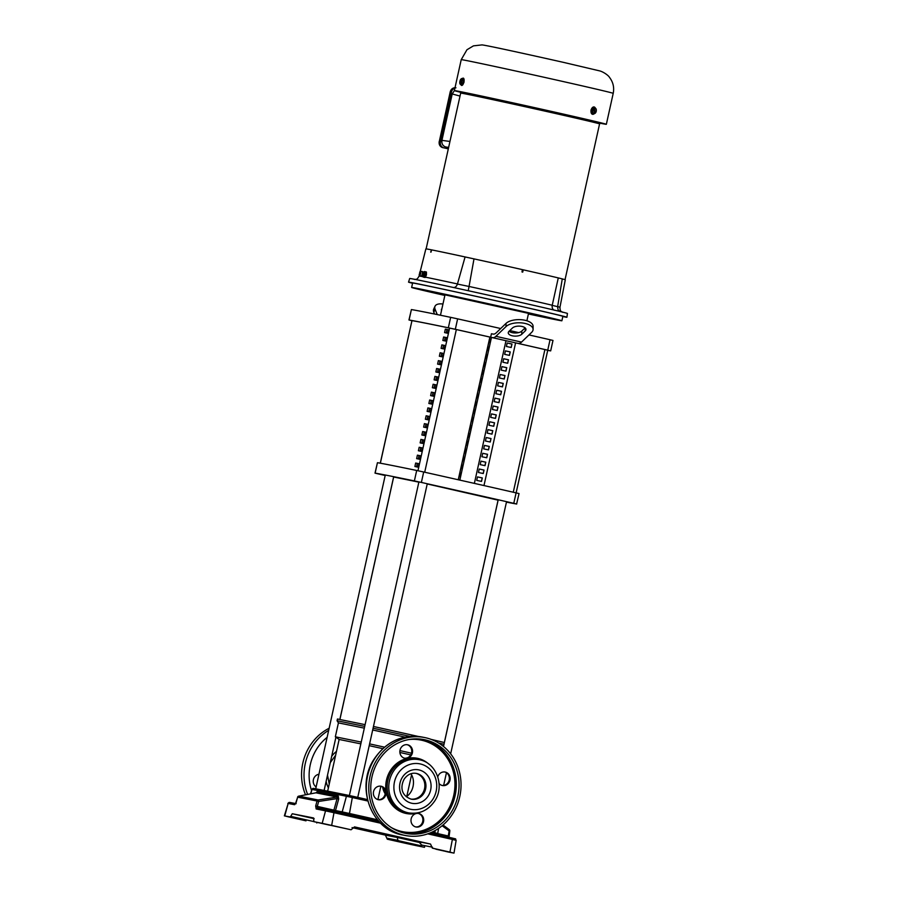 <?xml version="1.0" encoding="UTF-8"?>
<svg xmlns="http://www.w3.org/2000/svg" width="898" height="898" viewBox="0 0 898 898"><rect width="100%" height="100%" fill="white"/><g stroke="black" fill="none" stroke-linecap="round" stroke-linejoin="round"><path stroke-width="1.35" d="M406.3 796.739A15.12 13.93 101.2 0 0 406.772 796.447C409.948 794.113 412.036 790.801 413.035 786.513C413.944 782.225 413.462 778.319 411.576 774.806L406.772 796.447M410.723 754.904L399.879 752.457M360.839 743.87L339.13 739.458L335.347 736.798L361.232 742.074M443.601 746.103L442.692 745.856M411.452 753.186L399.924 750.593M364.319 728.155L338.423 722.868L337.064 720.746L364.711 726.392M444.387 742.545L431.119 739.38M418.535 736.495L373.456 726.471M444.005 744.285L438.46 742.938M377.901 799.602L380.864 786.221M382.649 787.142A17.971 16.557 101.2 0 0 385.186 793.776M382.795 748.651L369.201 745.677M384.49 747.158L369.594 743.892M405.032 737.123L372.681 729.973M410.027 736.405L373.074 728.211M365.093 724.652L337.446 719.006L337.064 720.746M411.576 774.806A15.12 13.93 101.2 0 0 410.857 773.762M458.339 479.779L489.971 337.098L515.598 342.879A231.729 2.2 12.5 0 1 544.906 349.558L547.746 350.254L516.125 492.879L519.044 493.586L516.608 504.014A242.651 2.312 12.5 0 1 506.45 502.128M385.175 475.491A242.651 2.312 12.5 0 1 377.946 473.83L375.005 473.123L377.441 462.695A242.651 2.312 12.5 0 1 392.123 465.467A242.651 2.312 12.5 0 1 416.694 470.473L423.688 472A242.651 2.312 12.5 0 1 516.103 492.879L513.779 503.318L516.732 504.025M375.005 473.123L375.128 473.134A242.651 2.312 12.5 0 1 389.799 475.906A242.651 2.312 12.5 0 1 414.382 480.924L421.375 482.439A242.651 2.312 12.5 0 1 513.779 503.318M500.702 328.533A242.651 2.312 -167.5 0 0 457.632 318.857L450.65 317.342A242.651 2.312 -167.5 0 0 426.067 312.324A242.651 2.312 -167.5 0 0 411.396 309.563L408.96 319.98L411.868 320.687M547.724 350.377A242.651 2.312 -167.5 0 0 550.553 350.871L547.735 350.175A242.651 2.312 -167.5 0 0 516.283 343.014L490.656 337.233A242.651 2.312 -167.5 0 0 455.32 329.297L448.338 327.781A242.651 2.312 -167.5 0 0 423.755 322.775A242.651 2.312 -167.5 0 0 409.084 320.002L408.96 319.98M525.094 323.437A14.256 6.69 179.8 0 0 506.023 326.569L506.012 323.415A14.256 6.69 -0.2 0 1 525.083 320.283A14.256 6.69 -0.2 0 1 533.086 326.255L533.098 329.409A14.256 6.69 179.8 0 0 525.094 323.437M526.89 320.766L528.529 313.368L444.993 294.847L440.469 315.243M521.794 334.236A7.128 3.345 -0.2 0 1 512.253 335.796A7.128 3.345 -0.2 0 1 508.257 332.81A7.128 3.345 -0.2 0 1 508.975 331.34L512.432 328.017A7.128 3.345 -0.2 0 1 520.436 326.199A7.128 3.345 -0.2 0 1 525.97 329.431A7.128 3.345 -0.2 0 1 525.24 330.902L521.794 334.236L521.783 331.081L525.128 327.86M509.087 331.227A7.128 3.345 179.8 0 0 512.242 332.653A7.128 3.345 179.8 0 0 521.783 331.081M417.099 464.356L416.784 466.904M418.838 456.476L418.535 459.024M420.59 448.596L420.275 451.144M422.329 440.716L422.026 443.264M424.081 432.847L423.766 435.395M425.82 424.967L425.517 427.515M427.571 417.087L427.268 419.635M429.323 409.219L429.008 411.767M431.062 401.339L430.759 403.887M432.814 393.459L432.499 396.007M434.553 385.579L434.25 388.127M436.305 377.71L435.99 380.258M438.044 369.83L437.741 372.378M439.796 361.95L439.481 364.498M441.547 354.07L441.232 356.629M443.286 346.201L442.983 348.75M445.038 338.322L444.723 340.87M446.777 330.442L446.474 332.99M489.971 337.098L489.881 337.076A231.729 2.2 12.5 0 0 456.341 329.555L449.595 328.084A204.104 1.942 -167.5 0 0 411.969 320.631L380.281 463.2M417.143 464.412L416.605 466.859M418.895 456.532L418.356 458.99M420.646 448.663L420.096 451.11M422.386 440.783L421.847 443.23M424.137 432.903L423.587 435.35M425.877 425.023L425.338 427.482M427.628 417.155L427.078 419.602M429.367 409.275L428.829 411.722M431.119 401.395L430.58 403.853M432.87 393.526L432.32 395.973M434.61 385.646L434.071 388.093M436.361 377.766L435.811 380.213M438.101 369.886L437.562 372.344M439.852 362.017L439.302 364.465M441.591 354.138L441.053 356.585M443.343 346.258L442.804 348.705M445.082 338.389L444.544 340.836M446.834 330.509L446.295 332.956M461.101 473.201L460.337 476.681L459.596 476.456L460.371 472.977L461.101 473.201L460.36 473.033M462.852 465.321L462.077 468.801L461.348 468.588L462.122 465.108L462.852 465.321L462.111 465.153M464.592 457.452L463.828 460.932L463.087 460.708L463.862 457.228L464.592 457.452L463.851 457.284M466.343 449.572L465.568 453.052L464.838 452.828L465.613 449.348L466.343 449.572L465.602 449.404M468.094 441.693L467.319 445.172L466.59 444.948L467.353 441.468L468.094 441.693L467.342 441.524M469.834 433.813L469.059 437.304L468.329 437.079L469.104 433.599L469.834 433.813L469.093 433.644M471.585 425.944L470.81 429.424L470.081 429.199L470.844 425.719L471.585 425.944L470.833 425.775M473.325 418.064L472.561 421.544L471.82 421.319L472.595 417.839L473.325 418.064L472.584 417.896M475.076 410.184L474.301 413.664L473.572 413.45L474.346 409.959L475.076 410.184L474.324 410.016M476.816 402.315L476.052 405.795L475.311 405.57L476.086 402.091L476.816 402.315L476.075 402.147M478.567 394.435L477.792 397.915L477.062 397.691L477.837 394.211L478.567 394.435L477.826 394.267M480.318 386.555L479.543 390.035L478.814 389.811L479.577 386.331L480.318 386.555L479.566 386.387M482.058 378.675L481.283 382.155L480.553 381.942L481.328 378.462L482.058 378.675L481.317 378.507M483.809 370.807L483.034 374.286L482.305 374.062L483.068 370.582L483.809 370.807L483.057 370.638M485.549 362.927L484.785 366.406L484.044 366.182L484.819 362.702L485.549 362.927L484.808 362.758M487.3 355.047L486.525 358.526L485.796 358.313L486.57 354.822L487.3 355.047L486.548 354.878M489.04 347.178L488.276 350.658L487.535 350.433L488.31 346.954L489.04 347.178L488.299 347.01M490.791 339.298L490.016 342.778L489.287 342.553L490.061 339.074L490.791 339.298L490.05 339.13M491.442 337.536L459.832 480.116M505.967 340.825L474.369 483.393M476.715 480.385L481.53 481.418L482.305 477.938L477.489 476.905L476.715 480.385M478.454 472.505L483.27 473.538L484.044 470.058L479.229 469.025L478.454 472.505M480.206 464.625L485.021 465.658L485.796 462.178L480.98 461.145L480.206 464.625M481.957 456.756L486.772 457.778L487.535 454.298L482.72 453.277L481.957 456.756M483.696 448.877L488.512 449.909L489.287 446.429L484.471 445.397L483.696 448.877M485.448 440.997L490.263 442.029L491.026 438.55L486.211 437.517L485.448 440.997M487.187 433.117L492.003 434.149L492.778 430.67L487.962 429.637L487.187 433.117M488.939 425.248L493.754 426.281L494.529 422.801L489.713 421.768L488.939 425.248M490.678 417.368L495.494 418.401L496.268 414.921L491.453 413.888L490.678 417.368M492.43 409.488L497.245 410.521L498.02 407.041L493.204 406.008L492.43 409.488M494.181 401.619L498.996 402.641L499.759 399.161L494.944 398.14L494.181 401.619M495.921 393.739L500.736 394.772L501.511 391.292L496.695 390.26L495.921 393.739M497.672 385.859L502.487 386.892L503.25 383.412L498.435 382.38L497.672 385.859M499.411 377.979L504.227 379.012L505.002 375.532L500.186 374.5L499.411 377.979M501.163 370.111L505.978 371.143L506.753 367.664L501.937 366.631L501.163 370.111M502.902 362.231L507.718 363.263L508.493 359.784L503.677 358.751L502.902 362.231M504.654 354.351L509.469 355.384L510.244 351.904L505.428 350.871L504.654 354.351M506.405 346.482L511.22 347.504L511.983 344.024L507.168 342.991L506.405 346.482M515.598 342.879L483.977 485.56M482.293 477.983L481.35 481.373M484.033 470.103L483.09 473.504M485.784 462.234L484.841 465.624M487.524 454.354L486.593 457.744M489.275 446.474L488.332 449.864M491.026 438.594L490.084 441.996M492.766 430.726L491.823 434.116M494.517 422.846L493.574 426.236M496.257 414.966L495.314 418.356M498.008 407.086L497.065 410.487M499.748 399.217L498.817 402.607M501.499 391.337L500.556 394.727M503.239 383.457L502.308 386.858M504.99 375.589L504.047 378.978M506.741 367.709L505.799 371.099M508.481 359.829L507.538 363.219M510.232 351.949L509.289 355.35M511.972 344.08L511.041 347.47M437.247 314.581L435.148 309.372A14.256 6.454 -154.9 0 1 435.047 306.218A14.256 6.454 -154.9 0 1 442.961 304.029M435.148 309.372L433.801 312.246L434.52 314.019M550.676 350.882L552.988 340.443L550.047 339.736A242.651 2.312 -167.5 0 0 528.978 334.932M518.662 332.597A242.651 2.312 -167.5 0 0 509.772 330.576M490.656 337.233L491.431 333.753L493.17 334.09A14.256 5.545 102.7 0 0 496.302 332.765L506.012 323.415M492.755 337.648A14.256 5.545 -77.3 0 0 495.898 336.323L506.023 326.569M518.393 343.44A14.256 5.545 -77.3 0 0 521.525 342.104L531.65 332.35A14.256 6.69 179.8 0 0 533.098 329.409M477.489 476.905L482.114 477.949M479.229 469.025L483.854 470.069M480.98 461.145L485.605 462.189M482.72 453.277L487.345 454.321M484.471 445.397L489.096 446.441M486.211 437.517L490.836 438.561M487.962 429.637L492.587 430.681M489.713 421.768L494.338 422.812M491.453 413.888L496.078 414.932M493.204 406.008L497.829 407.052M494.944 398.14L499.569 399.183M496.695 390.26L501.32 391.304M498.435 382.38L503.06 383.424M500.186 374.5L504.811 375.544M501.937 366.631L506.562 367.675M503.677 358.751L508.302 359.795M505.428 350.871L510.053 351.915M507.168 342.991L511.793 344.046M433.801 312.246A14.256 6.454 -154.9 0 1 433.7 309.092L435.047 306.218M441.49 310.641A7.128 3.222 -154.9 0 1 441.513 309.238A7.128 3.222 -154.9 0 1 441.917 308.71M414.898 466.511L415.662 463.031A204.104 1.942 12.5 0 1 418.805 463.682L418.03 467.162A204.104 1.942 -167.5 0 0 414.898 466.511M420.556 455.802L419.781 459.282A204.104 1.942 -167.5 0 0 416.638 458.631L417.413 455.151A204.104 1.942 12.5 0 1 420.556 455.802M422.296 447.922L421.532 451.402A204.104 1.942 -167.5 0 0 418.389 450.751L419.164 447.271A204.104 1.942 12.5 0 1 422.296 447.922A202.319 1.919 -167.5 0 0 420.803 447.642L419.164 447.271M424.047 440.054L423.272 443.533A204.104 1.942 -167.5 0 0 420.129 442.882L420.904 439.391A204.104 1.942 12.5 0 1 424.047 440.054A202.319 1.919 -167.5 0 0 422.543 439.762L420.904 439.391M425.787 432.174L425.023 435.653A204.104 1.942 -167.5 0 0 421.88 435.002L422.655 431.523A204.104 1.942 12.5 0 1 425.787 432.174M427.538 424.294L426.763 427.774A204.104 1.942 -167.5 0 0 423.632 427.122L424.395 423.643A204.104 1.942 12.5 0 1 427.538 424.294M429.289 416.414L428.514 419.894A204.104 1.942 -167.5 0 0 425.371 419.243L426.146 415.763A204.104 1.942 12.5 0 1 429.289 416.414M431.029 408.545L430.254 412.025A204.104 1.942 -167.5 0 0 427.122 411.374L427.886 407.894A204.104 1.942 12.5 0 1 431.029 408.545M432.78 400.665L432.005 404.145A204.104 1.942 -167.5 0 0 428.862 403.494L429.637 400.014A204.104 1.942 12.5 0 1 432.78 400.665A202.319 1.919 -167.5 0 0 431.276 400.385L429.637 400.014M434.52 392.785L433.756 396.265A204.104 1.942 -167.5 0 0 430.613 395.614L431.388 392.134A204.104 1.942 12.5 0 1 434.52 392.785M436.271 384.916L435.496 388.396A204.104 1.942 -167.5 0 0 432.353 387.734L433.128 384.254A204.104 1.942 12.5 0 1 436.271 384.916M438.011 377.037L437.247 380.516A204.104 1.942 -167.5 0 0 434.104 379.865L434.879 376.385A204.104 1.942 12.5 0 1 438.011 377.037A202.319 1.919 -167.5 0 0 436.518 376.756L434.879 376.385M439.762 369.157L438.987 372.636A204.104 1.942 -167.5 0 0 435.856 371.985L436.619 368.506A204.104 1.942 12.5 0 1 439.762 369.157M441.513 361.277L440.738 364.756A204.104 1.942 -167.5 0 0 437.595 364.105L438.37 360.626A204.104 1.942 12.5 0 1 441.513 361.277M443.253 353.408L442.478 356.888A204.104 1.942 -167.5 0 0 439.346 356.237L440.11 352.757A204.104 1.942 12.5 0 1 443.253 353.408A202.319 1.919 -167.5 0 0 441.749 353.127L440.11 352.757M445.004 345.528L444.229 349.008A204.104 1.942 -167.5 0 0 441.086 348.357L441.861 344.877A204.104 1.942 12.5 0 1 445.004 345.528M446.744 337.648L445.969 341.128A204.104 1.942 -167.5 0 0 442.837 340.477L443.612 336.997A204.104 1.942 12.5 0 1 446.744 337.648M448.495 329.779L447.72 333.259A204.104 1.942 -167.5 0 0 444.577 332.597L445.352 329.117A204.104 1.942 12.5 0 1 448.495 329.779A202.319 1.919 -167.5 0 0 446.991 329.487L445.352 329.117M418.805 463.705A202.319 1.919 -167.5 0 0 417.301 463.402L415.662 463.031M417.301 463.402L416.537 466.848M420.545 455.836A202.319 1.919 -167.5 0 0 419.052 455.522L417.413 455.151M419.052 455.522L418.288 458.968M420.803 447.642L420.028 451.099M422.543 439.762L421.779 443.219M425.787 432.196A202.319 1.919 -167.5 0 0 424.294 431.893L422.655 431.523M424.294 431.893L423.53 435.339M427.527 424.327A202.319 1.919 -167.5 0 0 426.034 424.013L424.395 423.643M426.034 424.013L425.27 427.47M429.278 416.448A202.319 1.919 -167.5 0 0 427.785 416.133L426.146 415.763M427.785 416.133L427.021 419.591M431.029 408.568A202.319 1.919 -167.5 0 0 429.525 408.264L427.886 407.894M429.525 408.264L428.761 411.711M431.276 400.385L430.512 403.831M434.52 392.819A202.319 1.919 -167.5 0 0 433.027 392.505L431.388 392.134M433.027 392.505L432.252 395.962M436.26 384.939A202.319 1.919 -167.5 0 0 434.767 384.625L433.128 384.254M434.767 384.625L434.003 388.082M436.518 376.756L435.755 380.202M439.751 369.19A202.319 1.919 -167.5 0 0 438.258 368.876L436.619 368.506M438.258 368.876L437.494 372.322M441.502 361.31A202.319 1.919 -167.5 0 0 440.009 360.996L438.37 360.626M440.009 360.996L439.245 364.453M441.749 353.127L440.985 356.573M444.993 345.55A202.319 1.919 -167.5 0 0 443.5 345.247L441.861 344.877M443.5 345.247L442.736 348.693M446.744 337.682A202.319 1.919 -167.5 0 0 445.251 337.367L443.612 336.997M445.251 337.367L444.476 340.825M446.991 329.487L446.227 332.945M458.249 479.757L489.881 337.076M418.861 482.147L393.661 477.006L339.927 719.388M444.342 742.534L498.076 500.152L427.224 483.955M523.253 269.827L522.715 272.116A71.47 0.685 -167.5 0 0 522.355 272.038A71.47 0.685 -167.5 0 0 521.985 271.948L522.4 269.636A71.144 0.673 12.5 0 1 522.737 269.714A71.144 0.673 12.5 0 1 523.119 269.804L523.253 269.827A71.413 0.673 12.5 0 1 558.275 277.92L562.283 278.874L557.636 306.656C558.04 311.887 559.095 310.225 560.7 311.707M460.663 93.145A71.234 0.673 12.5 0 1 460.584 93.089A71.234 0.673 12.5 0 1 463.896 93.617L463.907 93.617A71.413 0.673 12.5 0 1 468.442 94.515L468.879 94.604A71.234 0.673 12.5 0 1 500.231 101.261L508.044 102.956A71.234 0.673 12.5 0 1 557.31 113.9A71.234 0.673 12.5 0 1 581.612 119.456L582.14 119.58A71.413 0.673 12.5 0 1 589.122 121.219L589.279 121.252A71.234 0.673 12.5 0 1 592.916 122.128L596.07 122.914A71.234 0.673 12.5 0 1 599.673 123.924A71.234 0.673 12.5 0 1 599.572 123.946A71.144 0.673 -167.5 0 0 557.276 113.889A71.144 0.673 -167.5 0 0 460.674 93.111L426.135 248.869M431.59 249.869L431.006 252.147A71.47 0.685 -167.5 0 0 430.692 252.091L431.489 249.857A71.144 0.673 12.5 0 1 431.59 249.88A71.413 0.673 12.5 0 1 465.085 256.94L473.998 258.882A71.413 0.673 12.5 0 1 522.4 269.636L523.119 269.804M431.826 249.925A71.144 0.673 12.5 0 1 473.998 258.882L469.048 286.462A72.143 0.685 12.5 0 1 517.057 297.137A72.143 0.685 12.5 0 1 552.236 305.253L558.275 277.92M465.085 256.94L457.43 284.06L469.048 286.462M581.612 119.456L581.837 118.39A71.178 0.673 -167.5 0 0 557.523 112.834A71.178 0.673 -167.5 0 0 508.29 101.901L508.044 102.956M426.427 274.911L425.506 274.698A3.188 1.235 -77.3 0 0 425.517 274.642A3.188 1.235 -77.3 0 0 425.529 274.597L425.517 271.858A3.188 1.235 -77.3 0 0 425.495 271.802L426.415 272.004A3.188 1.235 102.7 0 1 426.438 272.072L426.449 274.799A3.188 1.235 102.7 0 1 426.438 274.855A3.188 1.235 102.7 0 1 426.427 274.911L425.259 277.403A3.188 1.235 102.7 0 1 425.203 277.448L425.124 277.482A72.166 0.685 12.5 0 0 424.081 277.28L425.124 277.482M425.394 271.735L424.305 271.566A3.188 1.235 -77.3 0 0 424.26 271.611M424.597 271.566L423.575 272.116A2.279 0.887 102.7 0 1 423.979 271.993A2.279 0.887 102.7 0 1 424.35 274.395A2.279 0.887 102.7 0 1 422.992 276.449A2.279 0.887 102.7 0 1 422.666 276.157L423.362 277.1M423.081 276.943A3.188 1.235 -77.3 0 0 423.104 277.011L424.036 277.224M463.346 78.148L464.086 82.111L461.695 85.456M460.786 92.337A77.834 0.741 12.5 0 1 454.366 90.608A77.834 0.741 12.5 0 1 560.071 113.339A77.834 0.741 12.5 0 1 606.352 124.294A77.834 0.741 12.5 0 1 599.797 123.149M412.552 283.274A81.112 0.775 12.5 0 1 408.545 282.129L409.701 278.492A80.786 0.763 12.5 0 1 415.976 279.581A80.786 0.763 12.5 0 1 504.35 298.708A80.786 0.763 12.5 0 1 567.435 313.458L566.93 317.252A81.112 0.775 12.5 0 1 565.583 317.095L562.833 316.545M408.545 282.129A81.112 0.775 12.5 0 1 414.854 283.229A81.112 0.775 12.5 0 1 503.587 302.435A81.112 0.775 12.5 0 1 566.93 317.252M462.481 78.452A3.749 1.459 102.7 0 1 463.289 78.126A3.749 1.459 102.7 0 1 463.896 82.066A3.749 1.459 102.7 0 1 461.639 85.445A3.749 1.459 102.7 0 1 461.044 84.805M594.061 113.822A3.749 2.256 -77.9 0 1 592.534 114.304A3.749 2.256 -77.9 0 1 591.12 110.117A3.749 2.256 -77.9 0 1 594.106 106.963A3.749 2.256 -77.9 0 1 595.295 108.018M592.489 114.293L590.94 110.084L594.106 106.963M444.858 295.442A76.959 0.73 12.5 0 1 411.632 287.45A76.959 0.73 12.5 0 1 516.137 309.933A76.959 0.73 12.5 0 1 561.89 320.766A76.959 0.73 12.5 0 1 528.394 313.963M411.632 287.45L412.609 283.038A76.959 0.73 12.5 0 1 517.113 305.511A76.959 0.73 12.5 0 1 562.878 316.343L561.89 320.766M421.577 271.443A2.413 0.943 102.7 0 1 421.746 271.387A2.413 0.943 102.7 0 1 421.892 271.387A2.413 0.943 102.7 0 1 421.937 271.398A2.413 0.943 102.7 0 1 422.296 273.946A2.413 0.943 102.7 0 1 420.881 276.113A2.413 0.943 102.7 0 1 420.848 276.101A2.413 0.943 102.7 0 1 420.691 276.034A2.413 0.943 102.7 0 1 420.567 275.888M500.298 306.723L506.64 308.003M444.914 295.195L431.568 291.872L438.202 293.085L508.335 308.384L541.954 316.343L528.451 313.716M496.807 305.881L506.629 308.104M420.163 271.701L425.865 248.869A71.413 0.673 12.5 0 1 431.231 249.801M589.436 120.186L589.122 121.219L589.436 120.186A71.178 0.673 -167.5 0 1 593.107 121.062L593.05 122.162M464.199 92.573L463.896 93.617L464.165 92.561A71.178 0.673 -167.5 0 0 460.876 92.045L460.584 93.089M599.673 123.924L599.853 122.858A71.178 0.673 -167.5 0 0 596.25 121.836L596.07 122.914L596.25 121.836M596.205 121.825L593.241 121.095M592.916 122.128L593.107 121.062M589.29 120.141A71.447 0.685 -167.5 0 0 582.499 118.547L582.14 119.58M581.837 118.39L582.499 118.547M507.797 102.9L508.29 101.901M508.032 101.844L500.714 100.25L500.444 101.306M500.231 101.261L500.714 100.25M500.489 100.206A71.178 0.673 -167.5 0 0 469.138 93.549L468.879 94.604M468.442 94.515L469.138 93.549M468.576 93.426A71.447 0.685 -167.5 0 0 464.165 92.561M562.283 278.919A71.413 0.673 12.5 0 1 565.302 279.783L559.959 307.284C560.049 312.672 562.137 311.325 562.676 312.313M469.025 286.574L468.228 290.75M453.187 287.472C455.095 287.719 456.51 286.574 457.43 284.06M425.338 277.291L424.372 277.067L425.405 274.855L426.37 275.08M552.236 305.253L552.214 305.376C551.911 308.025 552.685 309.653 554.526 310.248M461.303 78.743A3.525 2.795 46.1 0 0 461.28 78.755A2.178 1.021 -0.2 0 1 461.381 78.71A2.178 1.021 -0.2 0 1 462.38 78.429L463.896 80.405L463.188 83.593L460.966 84.794A2.178 0.988 -154.9 0 1 460.146 84.075A2.178 0.988 -154.9 0 1 460.102 84.019M593.297 113.967A2.178 0.853 -6.6 0 0 594.487 113.676A3.525 2.447 -120.9 0 0 594.543 113.642A2.829 1.706 -77.9 0 1 593.219 113.092A2.178 0.887 -148.2 0 1 593.297 113.967L591.311 111.835L592.018 108.647L594.712 107.592A2.178 0.887 31.8 0 1 595.935 108.714A2.178 0.887 31.8 0 1 596.025 108.849L596.025 108.849A3.57 3.57 0 0 1 596.025 108.86A2.829 1.706 -77.9 0 1 596.238 111.296A2.829 1.706 -77.9 0 1 595.206 113.238A3.525 2.447 59.1 0 1 595.161 113.271L594.476 113.126M460.966 84.794A2.178 1.021 -0.2 0 1 460.842 84.199A3.525 2.795 -133.9 0 1 460.786 84.143A2.829 1.1 102.7 0 1 460.079 83.985A2.829 1.1 102.7 0 1 459.944 83.739A2.829 1.1 102.7 0 1 459.933 81.247A2.829 1.1 102.7 0 1 460.764 79.237A3.525 2.795 -133.9 0 1 460.831 79.204L461.246 79.305M460.842 84.199L462.088 84.479L462.56 84.019L461.325 83.739A2.178 1.021 -0.2 0 1 462.403 83.413L463.188 83.593M462.403 83.413A2.178 1.998 -78.8 0 1 463.11 80.225L463.896 80.405M462.38 78.429A2.178 0.988 25.1 0 0 462.077 79.181A2.178 0.988 25.1 0 0 463.11 80.225M592.018 108.647L592.702 108.793A2.178 0.853 -6.6 0 0 593.892 108.512L592.815 108.276L594.566 108.108A2.178 0.853 -6.6 0 0 594.712 107.592M592.702 108.793A2.178 1.729 103.2 0 1 591.995 111.981L591.311 111.835M594.543 113.642L593.948 108.568A2.829 1.706 -77.9 0 0 592.916 110.51A2.829 1.706 -77.9 0 0 593.219 113.092A2.178 0.887 -148.2 0 0 591.995 111.981M461.381 78.71A3.57 3.57 0 0 0 461.258 78.777A2.829 1.1 102.7 0 1 461.258 78.777A2.829 1.1 102.7 0 1 462.077 79.181A2.829 1.1 102.7 0 1 462.088 81.673A2.829 1.1 102.7 0 1 461.258 83.682A3.525 2.795 46.1 0 0 461.325 83.739M461.246 78.777L461.258 83.682M462.088 84.479L462.088 83.907M460.786 84.143L460.764 79.237M594.566 108.108A3.525 2.447 59.1 0 1 594.622 108.164A2.829 1.706 -77.9 0 1 595.935 108.714A2.829 1.706 -77.9 0 1 596.025 108.86M594.622 108.164L595.206 113.238M593.544 108.433L593.488 107.872M450.302 91.832L451.436 92.056L440.413 141.772L439.279 141.547L450.302 91.843A5.175 4.771 -78.8 0 1 455.005 87.723M451.436 92.056A5.175 4.771 -78.8 0 1 454.916 88.139M448.315 148.866L443.949 147.878A5.175 4.771 -78.8 0 1 440.413 141.772M606.352 124.294L613.211 93.358A77.834 0.741 -167.5 0 0 566.93 82.392A77.834 0.741 -167.5 0 0 461.224 59.661L454.366 90.608L452.21 93.976L441.928 140.369C441.513 143.747 442.793 145.947 445.756 146.991L448.585 147.631M316.13 786.929A6.881 6.342 -78.8 0 1 318.947 774.256M305.533 794.82A49.906 45.978 -78.8 0 1 309.956 745.834A49.906 45.978 -78.8 0 1 329.139 728.256M315.995 792.777L317.039 791.789L338.243 795.987A1.426 1.28 -81.6 0 1 337.188 797.042L315.916 792.822L298.787 796.144L318.116 799.983A1.426 1.28 98.8 0 0 317.05 801.027L297.665 797.188L295.464 803.8L296.172 803.676L289.751 802.442A491.88 4.681 12.5 0 1 295.644 803.564M298.54 796.212A1.426 0.685 -101 0 1 298.686 796.156L298.686 796.156A1.426 0.685 -101 0 1 298.787 796.144A1.426 1.336 104.4 0 0 297.665 797.188L296.239 802.127M424.597 846.601L424.485 847.308A493.979 4.692 12.5 0 1 416.201 845.624L406.693 843.559A479.588 4.557 -167.5 0 1 387.285 839.203L424.485 847.308M444.622 851.147L435.923 849.205L444.622 851.147M417.402 845.759L408.713 843.817L417.402 845.759M302.076 819.706L293.388 817.752L302.076 819.706M329.285 825.094L320.597 823.152L329.285 825.094M380.584 823.197A478.915 4.557 -167.5 0 0 334.292 812.78L325.536 810.872L322.169 823.343A493.979 4.692 -167.5 0 0 313.885 821.67L313.582 817.977A493.799 4.692 -167.5 0 0 302.199 815.698A493.799 4.692 -167.5 0 0 292.254 813.745L290.38 817.012A493.979 4.692 -167.5 0 0 284.745 815.934L288.426 816.843A479.588 4.557 -167.5 0 0 306.005 820.839L290.38 817.012M315.681 805.977L316.175 808.975A1.426 1.28 101.4 0 1 317.69 807.931L317.286 806.393L315.681 805.977L317.05 801.027L318.655 801.454L318.116 799.983L337.188 797.042L337.087 798.603L318.655 801.454L317.286 806.393L333.899 810.131L337.087 798.603L338.681 799.029L338.243 795.987M313.885 821.67L351.073 829.774L354.497 826.89A479.409 4.557 12.5 0 1 430.535 844.064L432.353 848.127A479.588 4.557 12.5 0 1 449.932 852.123L453.613 853.044A493.979 4.692 12.5 0 1 447.99 851.966L432.353 848.127M322.169 823.343L331.665 825.408A479.588 4.557 12.5 0 1 351.073 829.774M316.781 822.972L316.972 822.366M295.734 803.665A1.426 1.347 -79 0 0 294.611 804.709L296.329 802.139M352.061 827.608A479.409 4.557 -167.5 0 0 385.41 835.118L387.285 839.203M338.681 799.029L335.493 810.546A473.549 4.501 12.5 0 1 342.194 811.904L349.277 813.442A277.1 2.638 12.5 0 1 377.429 819.762M421.577 845.995L421.712 845.063L418.636 841.707L430.535 844.064M420.735 842.773L397.309 837.475L398.072 841.336M317.039 791.789A1.426 1.347 -75.1 0 1 315.916 792.822L316.152 792.766M316.175 808.975A493.305 4.692 -167.5 0 1 325.536 810.872A1.426 1.257 101.5 0 1 327.029 809.828A1.426 1.257 101.5 0 0 327.029 809.828A491.88 4.681 12.5 0 0 317.712 807.942A1.426 1.28 101.4 0 0 317.69 807.931L334.224 811.388A477.489 4.535 12.5 0 1 378.889 821.434L334.224 811.388L331.665 825.408M437.708 833.58L448.248 835.982L448.315 837.441M442.995 825.015L449.157 829.584A1.426 0.673 126.5 0 1 449.269 829.64L449.269 829.64A1.426 0.673 126.5 0 1 449.135 830.931L442.13 825.745M449.741 830.998L449.135 830.931L448.248 835.982L448.854 836.06M404.459 758.17A6.881 6.342 101.2 0 0 405.66 758.204L407.277 757.845A6.881 6.342 101.2 0 0 407.131 744.7M411.407 755.297A6.881 6.342 -78.8 0 1 404.863 758.271A6.881 6.342 -78.8 0 1 401.002 747.753A6.881 6.342 -78.8 0 1 407.535 744.768A6.881 6.342 -78.8 0 1 411.407 755.297M377.991 799.635A6.881 6.342 101.2 0 0 385.276 792.305L384.995 790.577A6.881 6.342 101.2 0 0 380.662 786.165M384.939 796.75A6.881 6.342 -78.8 0 1 378.395 799.725A6.881 6.342 -78.8 0 1 374.533 789.207A6.881 6.342 -78.8 0 1 381.066 786.233A6.881 6.342 -78.8 0 1 384.939 796.75M415.606 826.901A6.881 6.342 101.2 0 0 418.277 813.431M422.554 824.016A6.881 6.342 -78.8 0 1 416.01 826.991A6.881 6.342 -78.8 0 1 412.148 816.473A6.881 6.342 -78.8 0 1 418.692 813.498A6.881 6.342 -78.8 0 1 422.554 824.016M442.074 785.447A6.881 6.342 101.2 0 0 444.746 771.977M437.786 776.826A6.881 6.342 -78.8 0 1 445.161 772.044A6.881 6.342 -78.8 0 1 449.022 782.562A6.881 6.342 -78.8 0 1 439.088 783.527M415.83 773.313A13.133 12.101 -78.8 0 1 422.655 793.271A13.133 12.101 -78.8 0 1 410.734 799.052M452.637 813.857A49.906 45.978 101.2 0 0 424.608 737.539A49.906 45.978 101.2 0 0 377.171 759.158A49.906 45.978 101.2 0 0 405.2 835.466A49.906 45.978 101.2 0 0 452.637 813.857M378.799 760.325A47.774 44.002 101.2 0 0 405.615 833.366A47.774 44.002 101.2 0 0 451.021 812.679A47.774 44.002 101.2 0 0 424.193 739.638A47.774 44.002 101.2 0 0 378.799 760.325M513.274 492.227L544.906 349.558M416.694 470.473L414.382 480.924M448.338 327.781L450.65 317.342M423.688 472L421.375 482.439M377.441 462.695L375.128 473.134M409.084 320.002L411.396 309.563M455.32 329.297L457.632 318.857M547.735 350.175L550.047 339.736M521.525 342.104L495.898 336.323M525.24 330.902L525.229 327.961M411.969 320.631L380.359 463.211M417.963 470.743L449.595 328.084M424.709 472.225L456.341 329.555M552.214 305.376L557.636 306.656M426.449 274.799L425.529 274.597M419.68 272.229A1.785 0.696 102.7 0 1 420.242 271.69A1.785 0.696 102.7 0 1 420.354 271.69A1.785 0.696 102.7 0 1 420.646 273.564A1.785 0.696 102.7 0 1 419.579 275.17A1.785 0.696 102.7 0 1 419.467 275.114A1.785 0.696 102.7 0 1 419.198 274.384M419.344 275.001L419.085 276.056A72.143 0.685 12.5 0 1 422.936 276.685M425.405 277.168A72.143 0.685 12.5 0 1 457.464 283.948M557.647 306.6A72.143 0.685 12.5 0 1 559.959 307.284M425.203 277.448L424.283 277.246M424.327 277.201L425.259 277.403M426.471 274.631L425.506 274.406M425.495 271.993L426.46 272.206M426.438 272.072L425.517 271.858M421.802 276A2.099 0.819 -77.3 0 0 422.004 275.978A2.099 0.819 -77.3 0 0 423.059 274.126A2.099 0.819 -77.3 0 0 422.902 272.004A2.099 0.819 -77.3 0 0 422.722 271.892M419.871 272.184L419.355 274.507L419.871 272.184M455.959 87.802C453.052 87.533 451.133 88.868 450.224 91.82L439.279 141.547A5.175 4.771 -78.8 0 0 442.815 147.654L443.949 147.878M449.954 141.446L441.928 140.369M445.756 146.991L448.641 147.373M452.21 93.976L460.023 96.064M307.621 794.416A49.906 45.978 -78.8 0 1 312.403 746.317A49.906 45.978 -78.8 0 1 328.679 730.355M311.46 790.33A45.989 42.363 -78.8 0 1 316.859 748.764A45.989 42.363 -78.8 0 1 327.13 737.337M331.699 756.251A28.377 26.143 -78.8 0 1 336.481 751.39M328.387 787.872A28.377 26.143 -78.8 0 1 326.12 781.417M451.975 837.991C457.565 839.619 454.669 837.845 456.128 840.348L452.379 839.45A1.426 0.73 102.8 0 0 451.975 837.991A1.426 0.73 102.8 0 1 451.975 837.991L430.007 832.996A477.489 4.535 12.5 0 1 451.963 837.991L454.747 838.676M314.177 818.695L292.254 813.745M313.896 821.591L290.559 816.316M294.611 804.709A493.305 4.692 -167.5 0 0 288.168 803.463L284.745 815.934M427.729 833.849A478.915 4.557 -167.5 0 1 452.379 839.45L449.932 852.123M287.82 803.418L289.751 802.442A1.426 1.358 -79.3 0 1 289.785 802.442A1.426 1.358 -79.3 0 0 288.168 803.463L284.363 815.867M367.798 801.016A276.247 2.627 -167.5 0 0 352.6 797.604L346.426 796.268A472.707 4.49 -167.5 0 0 311.988 789.432L310.787 793.798M311.729 789.398L313.559 788.41A1.426 1.358 -79.2 0 1 313.604 788.41A471.282 4.479 12.5 0 1 347.941 795.224L313.559 788.41A1.426 1.358 -79.2 0 0 311.988 789.432L310.484 793.866M347.941 795.224L352.566 796.223L347.919 795.213A1.426 1.257 -78.5 0 1 347.941 795.224A1.426 1.257 -78.5 0 0 346.426 796.268L342.194 811.904A1.426 1.257 -78.5 0 1 341.161 812.948M352.577 796.223A274.833 2.615 12.5 0 1 367.428 799.557L352.566 796.223L349.232 814.767M432.005 832.132A277.1 2.638 12.5 0 1 434.8 832.76L437.73 833.467L438.662 835.05M435.238 830.47L434.8 832.76A1.426 0.775 -77.1 0 0 435.081 834.152M421.589 845.916L398.173 840.629M385.41 835.118L397.309 837.475M387.442 838.272L398.207 840.405M421.712 845.063L432.477 847.196M334.718 811.5A1.426 1.28 -78.6 0 0 335.493 810.546L333.899 810.131L333.809 811.298M402.753 834.972C371.076 830.078 355.092 786.446 374.387 758.709C386.477 741.378 402.405 734.16 422.161 737.056A49.906 45.978 101.2 0 0 374.724 758.664A49.906 45.978 101.2 0 0 402.753 834.972L405.2 835.466M411.262 799.175A13.133 12.101 101.2 0 0 423.744 793.484A13.133 12.101 101.2 0 0 416.369 773.403C411.643 772.561 407.602 774.446 404.223 779.049C400.609 785.683 400.216 795.37 411.262 799.175M428.211 795.931A17.062 15.715 101.2 0 0 424.384 772.37A17.062 15.715 101.2 0 0 402.416 777.241A17.062 15.715 101.2 0 0 406.244 800.792A17.062 15.715 101.2 0 0 428.211 795.931M419.085 759.708A27.097 24.964 101.2 0 0 393.335 771.438A27.097 24.964 101.2 0 0 408.545 812.87C419.377 814.441 428.077 810.524 434.643 801.095C445.094 786.087 436.417 762.424 419.085 759.708L417.447 759.382A27.097 24.964 101.2 0 0 391.708 771.113A27.097 24.964 101.2 0 0 406.917 812.544L408.545 812.87M432.836 799.287A23.168 21.35 101.2 0 0 427.639 767.274A23.168 21.35 101.2 0 0 397.792 773.885A23.168 21.35 101.2 0 0 402.989 805.888A23.168 21.35 101.2 0 0 432.836 799.287M428.784 764.063A28.164 25.941 101.2 0 0 390.484 770.45A28.164 25.941 101.2 0 0 390.63 802.98A28.164 25.941 101.2 0 0 419.175 812.544M404.257 833.075A47.774 44.002 101.2 0 0 448.293 812.14A47.774 44.002 101.2 0 0 422.823 739.391M391.427 827.619A46.707 43.025 101.2 0 0 447.081 811.478A46.707 43.025 101.2 0 0 449.404 761.796A46.707 43.025 101.2 0 0 408.893 739.537M339.13 739.458L327.669 791.149M338.423 722.868L335.336 736.787M385.287 475.02L315.714 788.814M393.683 476.681L339.871 719.377M335.919 737.213L324.122 790.453M418.917 481.9L349.389 795.527M427.268 483.764L357.741 797.39M498.21 499.759L443.511 746.507M506.551 501.668L450.65 753.837M446.452 772.751L443.646 785.424M461.224 59.661L466.96 49.749L473.448 45.865L482.013 44.9C486.738 45.338 528.428 54.497 563.865 62.456L599.561 70.863C602.861 71.627 608.238 75.095 609.596 77.509C613.166 82.246 614.378 87.521 613.211 93.358M421.746 271.387L420.242 271.69L419.467 275.114L420.691 276.034M565.044 279.671L599.572 123.913M414.483 279.469C415.639 278.75 416.492 280.962 419.085 276.056M421.937 271.398L423.575 272.116M420.881 276.113L422.666 276.157M439.201 141.536C438.785 144.645 439.986 146.688 442.815 147.654M335.616 755.285L330.296 762.604M329.24 784.021L327.523 775.109M456.128 840.348L453.995 853.1M438.572 828.405L437.73 833.467M297.575 797.177A1.426 1.426 0 0 1 298.686 796.156L315.871 792.811M327.029 809.828L334.224 811.388M443.006 825.004L449.269 829.64A1.426 1.426 0 0 1 449.819 831.02L448.933 837.868M422.161 737.056L424.608 737.539"/></g></svg>
